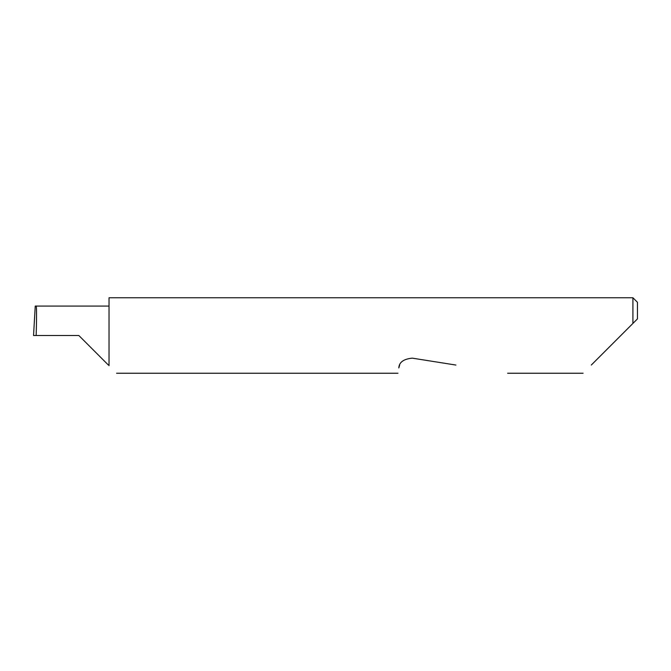 <?xml version="1.0" encoding="UTF-8"?>
<svg xmlns="http://www.w3.org/2000/svg" width="671" height="671" viewBox="0 0 671 671"><rect width="100%" height="100%" fill="white"/><g stroke="black" fill="none" stroke-linecap="round" stroke-linejoin="round"><path stroke-width="1.01" d="M78.843 335.5L108.266 364.923L78.843 335.5L108.266 364.923L78.843 335.5L36.133 335.5C36.687 320.939 36.687 304.76 36.133 306.077L35.244 306.077L33.55 335.5L36.133 335.5M591.285 365.058L632.921 323.422L632.921 297.756L109.037 297.756L109.037 365.695C118.952 375.609 118.952 375.609 109.037 365.695M399.656 365.058L398.817 367.934C397.71 374.938 397.71 374.938 398.817 367.934C399.111 362.273 403.606 359.01 412.288 358.146L455.903 365.058M637.45 318.893L632.921 323.422L637.45 318.893L637.45 302.285L632.921 297.756M109.037 306.077L36.133 306.077M108.266 364.923L109.037 364.923M583.099 373.244L507.612 373.244M397.978 373.244L116.586 373.244"/></g></svg>
